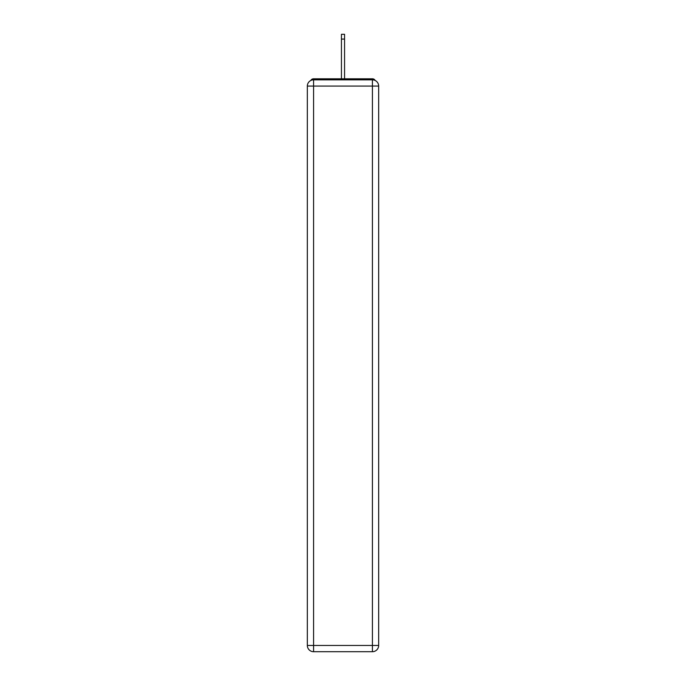 <?xml version="1.0" encoding="UTF-8"?>
<svg xmlns="http://www.w3.org/2000/svg" width="686" height="686" viewBox="0 0 686 686"><rect width="100%" height="100%" fill="white"/><g stroke="black" fill="none" stroke-linecap="round" stroke-linejoin="round"><path stroke-width="1.03" d="M378.663 86.076A6.243 6.243 0 0 0 372.421 79.842A6.243 6.243 0 0 1 378.663 86.076L378.663 645.457L372.421 645.457L372.421 651.7L313.579 651.7A6.243 6.243 0 0 1 307.337 645.457L307.337 86.076A6.243 6.243 0 0 1 313.579 79.842L372.421 79.842L372.421 86.076L313.579 86.076L313.579 645.457L372.421 645.457L372.421 86.076L378.663 86.076L378.603 85.244M307.337 86.076L313.579 86.076L313.579 79.842A6.243 6.243 0 0 0 307.337 86.076L307.397 85.244M375.199 80.494A3.121 3.121 0 0 0 372.421 78.804L313.579 78.804A3.121 3.121 0 0 0 310.801 80.494M372.421 78.804L359.224 78.804L372.421 78.804M326.776 78.804L313.579 78.804L326.776 78.804M372.421 651.7A6.243 6.243 0 0 0 378.663 645.457A6.243 6.243 0 0 1 372.421 651.7M344.561 39.085L341.439 39.085L341.439 34.3L344.561 34.3L344.561 78.804M341.439 39.085L341.439 78.804M313.579 651.7L313.579 645.457L307.337 645.457A6.243 6.243 0 0 0 313.579 651.7"/></g></svg>
